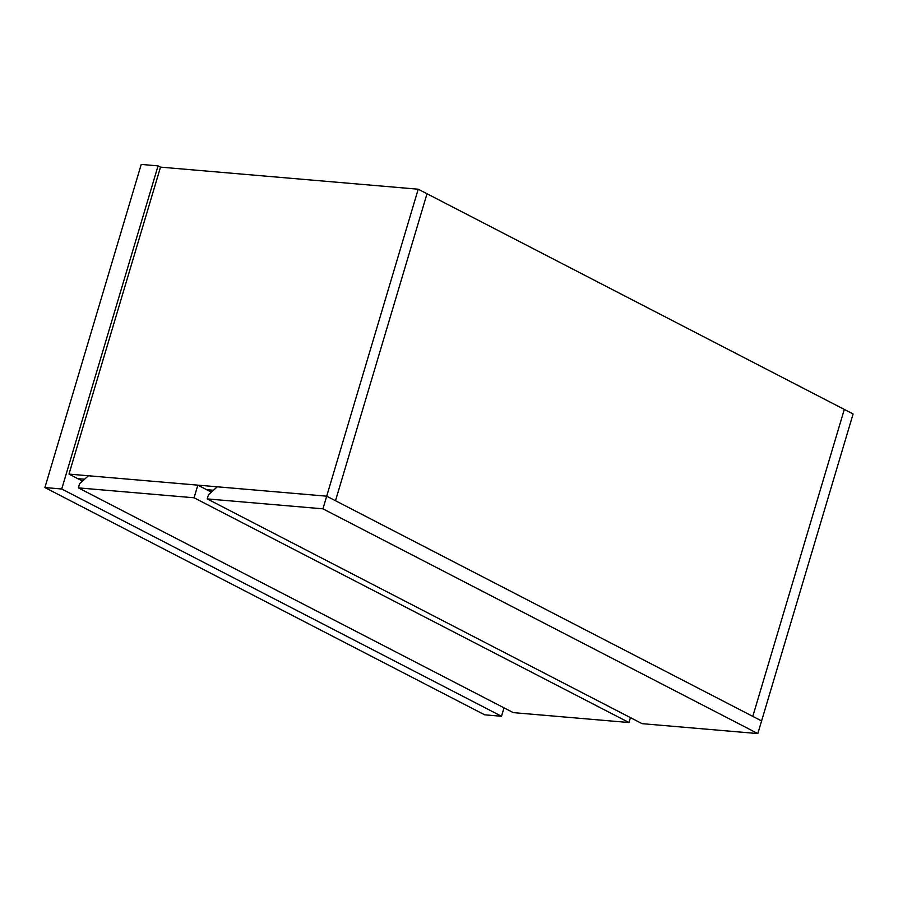 <?xml version="1.0" encoding="UTF-8"?>
<svg xmlns="http://www.w3.org/2000/svg" width="898" height="898" viewBox="0 0 898 898"><rect width="100%" height="100%" fill="white"/><g stroke="black" fill="none" stroke-linecap="round" stroke-linejoin="round"><path stroke-width="1.35" d="M418.21 189.209L427.01 193.755L335.493 500.725L761.594 720.926L853.1 413.967L844.3 409.421L752.793 716.391L844.3 409.421L427.01 193.755L335.493 500.725L326.692 496.179L68.989 474.099L160.506 167.129L418.21 189.209L326.692 496.179L217.305 486.806L208.482 494.697L207.225 498.906L642.115 723.665L757.822 733.576L761.594 720.926L326.692 496.179L322.932 508.829L207.225 498.906M213.432 490.263L206.641 489.691L213.432 490.263M82.504 481.081L77.789 478.645L84.58 479.229L77.789 478.645L68.989 474.099M757.822 733.576L322.932 508.829M78.373 487.872L513.263 712.619L628.97 722.531L194.069 497.784L78.373 487.872L79.63 483.652L88.453 475.76L197.841 485.144L211.356 492.126M628.97 722.531L630.43 717.625M194.069 497.784L197.841 485.144M504.014 707.849L501.511 716.267L61.726 488.995L158.059 165.872L160.506 167.129M61.726 488.995L44.9 487.547L484.673 714.819L501.511 716.267M44.9 487.547L141.233 164.424L158.059 165.872"/></g></svg>
